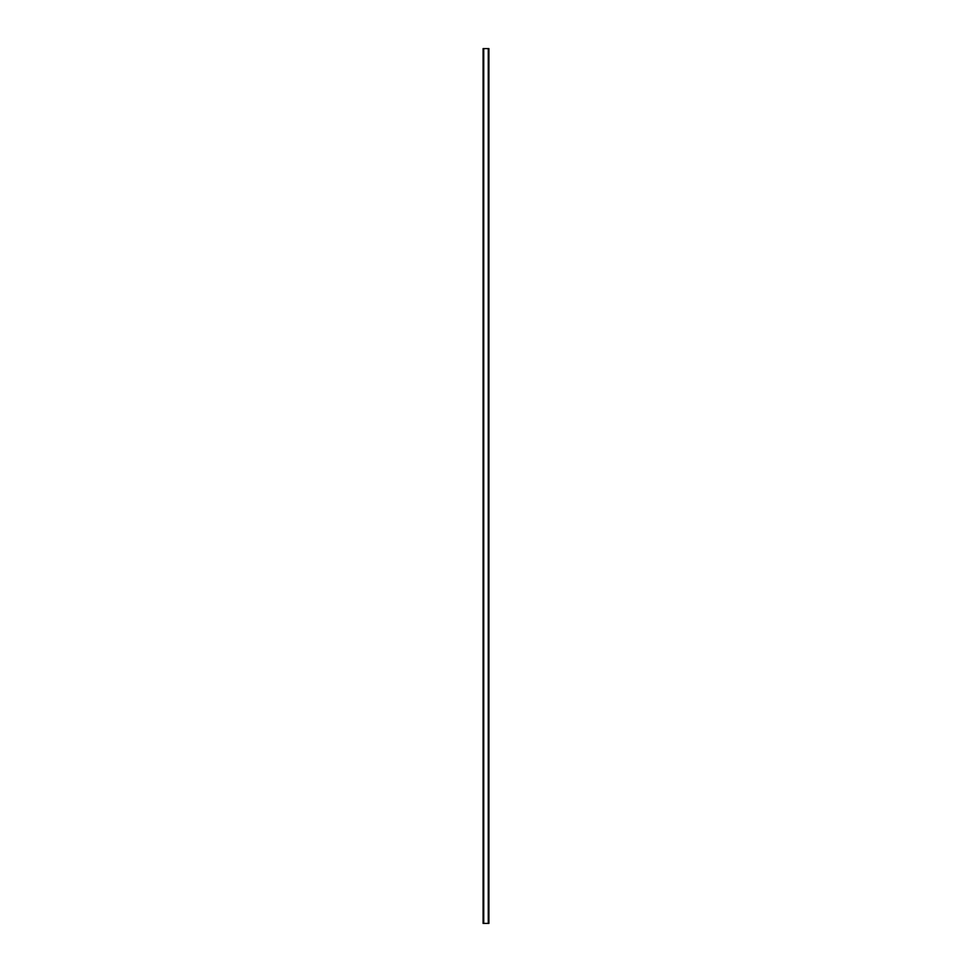 <?xml version="1.0" encoding="UTF-8"?>
<svg xmlns="http://www.w3.org/2000/svg" width="972" height="972" viewBox="0 0 972 972"><rect width="100%" height="100%" fill="white"/><g stroke="black" fill="none" stroke-linecap="round" stroke-linejoin="round"><path stroke-width="1.46" d="M488.916 48.6L483.084 48.6L483.084 923.4L483.084 48.6L483.74 48.6L483.74 923.4L488.26 923.4L488.26 48.6L483.74 48.6L483.74 923.4L488.916 923.4L488.26 923.4L488.26 48.6L488.916 48.6L488.916 923.4L488.916 48.6"/></g></svg>
